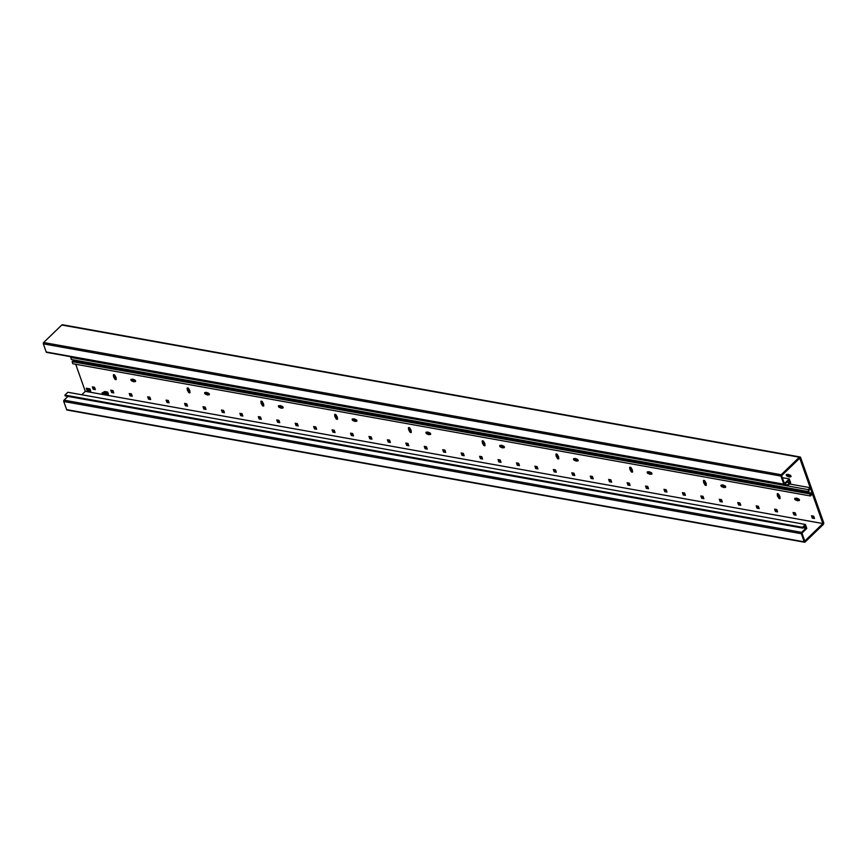 <?xml version="1.0" encoding="UTF-8"?>
<svg xmlns="http://www.w3.org/2000/svg" width="867" height="867" viewBox="0 0 867 867"><rect width="100%" height="100%" fill="white"/><g stroke="black" fill="none" stroke-linecap="round" stroke-linejoin="round"><path stroke-width="1.3" d="M67.962 396.392L64.06 400.164A0.975 0.629 100.2 0 0 63.768 401.508L66.64 409.625A0.975 0.629 100.2 0 0 67.041 410.037L804.619 542.243A0.975 0.629 -79.8 0 1 804.218 541.832L801.346 533.714A0.975 0.629 -79.8 0 1 801.639 532.36L805.898 528.252L805.053 525.879L802.755 528.101L802.474 527.309L805.41 524.47L806.809 528.437L801.975 533.097L804.782 541.03L822.881 523.549L812.433 494.038L810.428 495.967L72.85 363.761L72.113 361.68L72.687 361.127L810.277 493.334L809.702 493.887L810.428 495.967M800.035 456.963L62.457 324.757A1.463 0.943 100.2 0 0 61.774 325.017L43.643 342.519A0.975 0.629 100.2 0 0 43.35 343.863L46.222 351.991A0.975 0.629 100.2 0 0 46.634 352.392L784.212 484.599A0.975 0.629 -79.8 0 1 783.811 484.187L780.929 476.07A0.975 0.629 -79.8 0 1 781.221 474.726L799.352 457.212A1.463 0.943 -79.8 0 1 800.642 457.57L823.65 522.541A1.463 0.943 -79.8 0 1 823.206 524.568L805.075 542.07A0.975 0.629 -79.8 0 1 804.619 542.243M49.983 352.988L787.745 485.704L787.464 484.913L789.761 482.691L788.927 480.318L784.668 484.425A0.975 0.629 -79.8 0 1 784.212 484.599M70.834 357.204L71.343 359.502L808.922 491.708L809.041 489.866L810.472 488.489L812.151 493.236L810.732 494.613L810.277 493.334M74.204 361.398L74.204 360.011M81.758 394.767L85.302 391.342L75.722 364.27M802.755 528.101L65.177 395.894L64.895 395.103L67.832 392.263L805.41 524.47M782.348 477.674L789.273 478.909L784.44 483.58L781.633 475.658L799.742 458.177L810.19 487.698L808.185 489.627L808.922 491.708M789.273 478.909L790.682 482.876L787.745 485.704M803.113 527.754L805.898 528.252M64.895 395.103L802.474 527.309M85.302 391.342L822.881 523.549M95.359 389.608L93.181 389.218L92.357 386.877L94.536 387.267L95.359 389.608M113.805 392.914L111.626 392.523L110.792 390.183L112.97 390.573L113.805 392.914M132.239 396.219L130.061 395.829L129.237 393.488L131.416 393.878L132.239 396.219M150.674 399.524L148.506 399.134L147.672 396.793L149.85 397.184L150.674 399.524M169.119 402.83L166.941 402.44L166.117 400.099L168.296 400.489L169.119 402.83M187.554 406.135L185.386 405.745L184.552 403.404L186.73 403.794L187.554 406.135M205.999 409.43L203.821 409.04L202.997 406.71L205.165 407.1L205.999 409.43M224.434 412.735L222.255 412.345L221.432 410.015L223.61 410.405L224.434 412.735M242.879 416.041L240.701 415.651L239.877 413.321L242.045 413.711L242.879 416.041M261.314 419.346L259.135 418.956L258.312 416.626L260.49 417.016L261.314 419.346M279.759 422.652L277.581 422.262L276.746 419.931L278.925 420.322L279.759 422.652M298.194 425.957L296.015 425.567L295.192 423.237L297.37 423.627L298.194 425.957M316.639 429.263L314.461 428.872L313.626 426.542L315.805 426.932L316.639 429.263M335.074 432.568L332.895 432.178L332.072 429.848L334.25 430.238L335.074 432.568M353.508 435.873L351.341 435.483L350.506 433.153L352.685 433.543L353.508 435.873M371.954 439.179L369.775 438.789L368.952 436.459L371.13 436.849L371.954 439.179M390.388 442.484L388.221 442.094L387.386 439.753L389.565 440.143L390.388 442.484M408.834 445.79L406.656 445.4L405.832 443.059L407.999 443.449L408.834 445.79M427.268 449.095L425.101 448.705L424.266 446.364L426.445 446.754L427.268 449.095M445.714 452.401L443.536 452.01L442.712 449.67L444.879 450.06L445.714 452.401M464.148 455.706L461.97 455.316L461.146 452.975L463.325 453.365L464.148 455.706M482.594 459.011L480.416 458.621L479.592 456.28L481.759 456.671L482.594 459.011M501.028 462.317L498.85 461.927L498.026 459.586L500.205 459.976L501.028 462.317M519.474 465.622L517.296 465.232L516.461 462.891L518.639 463.281L519.474 465.622M537.908 468.928L535.73 468.538L534.906 466.197L537.085 466.587L537.908 468.928M556.343 472.233L554.176 471.843L553.341 469.502L555.519 469.892L556.343 472.233M574.788 475.539L572.61 475.149L571.787 472.808L573.965 473.198L574.788 475.539M593.223 478.844L591.056 478.454L590.221 476.113L592.399 476.503L593.223 478.844M611.668 482.15L609.49 481.759L608.667 479.418L610.834 479.809L611.668 482.15M630.103 485.455L627.936 485.065L627.101 482.724L629.279 483.114L630.103 485.455M648.549 488.76L646.37 488.37L645.547 486.029L647.714 486.42L648.549 488.76M666.983 492.066L664.805 491.676L663.981 489.335L666.159 489.725L666.983 492.066M685.429 495.371L683.25 494.981L682.427 492.64L684.594 493.03L685.429 495.371M703.863 498.677L701.685 498.287L700.861 495.946L703.039 496.336L703.863 498.677M722.309 501.982L720.13 501.592L719.296 499.251L721.474 499.641L722.309 501.982M740.743 505.288L738.565 504.897L737.741 502.557L739.919 502.947L740.743 505.288M759.189 508.593L757.01 508.203L756.176 505.862L758.354 506.252L759.189 508.593M777.623 511.888L775.445 511.508L774.621 509.167L776.799 509.558L777.623 511.888M796.058 515.193L793.89 514.803L793.056 512.473L795.234 512.863L796.058 515.193M814.503 518.499L812.325 518.108L811.501 515.778L813.679 516.168L814.503 518.499M134.428 381.523L135.057 381.632A1.127 0.639 -134 0 0 134.407 379.811L133.778 379.703A1.582 0.91 -134 0 0 132.803 379.172A1.582 0.91 -134 0 0 132.152 379.323A1.582 0.91 -134 0 0 132.087 379.399L131.459 379.291A1.127 0.639 -134 0 0 132.109 381.112L132.738 381.22A1.582 0.91 -134 0 0 133.713 381.751A1.582 0.91 -134 0 0 134.363 381.599A1.582 0.91 -134 0 0 134.428 381.523L135.534 380.765M114.292 377.914L114.531 378.586A1.127 0.639 -134 0 0 116.232 378.89L115.983 378.218A1.582 0.91 -134 0 0 115.344 376.397L115.105 375.725A1.127 0.639 -134 0 0 113.404 375.422L113.642 376.094A1.582 0.91 -134 0 0 114.292 377.914L115.127 377.112L115.365 377.784A1.127 0.639 46 0 0 116.156 378.706M208.188 394.745L208.817 394.853A1.127 0.639 -134 0 0 208.167 393.033L207.538 392.924A1.582 0.91 -134 0 0 206.563 392.393A1.582 0.91 -134 0 0 205.912 392.545A1.582 0.91 -134 0 0 205.847 392.621L205.219 392.502A1.127 0.639 -134 0 0 205.858 394.333L206.487 394.442A1.582 0.91 -134 0 0 207.473 394.973A1.582 0.91 -134 0 0 208.113 394.821A1.582 0.91 -134 0 0 208.188 394.745L209.294 393.986M188.052 391.136L188.291 391.808A1.127 0.639 -134 0 0 189.981 392.112L189.743 391.44A1.582 0.91 -134 0 0 189.104 389.619L188.865 388.947A1.127 0.639 -134 0 0 187.164 388.644L187.402 389.316A1.582 0.91 -134 0 0 188.052 391.136L188.887 390.323L189.125 391.006A1.127 0.639 46 0 0 189.916 391.927M281.948 407.967L282.566 408.075A1.127 0.639 -134 0 0 281.927 406.255L281.298 406.146A1.582 0.91 -134 0 0 280.323 405.615A1.582 0.91 -134 0 0 279.673 405.756A1.582 0.91 -134 0 0 279.608 405.843L278.979 405.723A1.127 0.639 -134 0 0 279.618 407.544L280.247 407.663A1.582 0.91 -134 0 0 281.233 408.194A1.582 0.91 -134 0 0 281.873 408.043A1.582 0.91 -134 0 0 281.948 407.967L283.054 407.208M261.812 404.358L262.051 405.03A1.127 0.639 -134 0 0 263.741 405.333L263.503 404.661A1.582 0.91 -134 0 0 262.864 402.841L262.625 402.169A1.127 0.639 -134 0 0 260.924 401.865L261.162 402.537A1.582 0.91 -134 0 0 261.812 404.358L262.647 403.545L262.885 404.228A1.127 0.639 46 0 0 263.676 405.149M355.698 421.189L356.326 421.297A1.127 0.639 -134 0 0 355.687 419.476L355.058 419.368A1.582 0.91 -134 0 0 354.072 418.837A1.582 0.91 -134 0 0 353.433 418.978A1.582 0.91 -134 0 0 353.368 419.064L352.739 418.945A1.127 0.639 -134 0 0 353.378 420.766L354.007 420.885A1.582 0.91 -134 0 0 354.982 421.405A1.582 0.91 -134 0 0 355.633 421.264A1.582 0.91 -134 0 0 355.698 421.189L356.814 420.43M335.562 417.58L335.8 418.252A1.127 0.639 -134 0 0 337.501 418.555L337.263 417.883A1.582 0.91 -134 0 0 336.624 416.062L336.374 415.38A1.127 0.639 -134 0 0 334.684 415.076L334.922 415.759A1.582 0.91 -134 0 0 335.562 417.58L336.396 416.767L336.634 417.45A1.127 0.639 46 0 0 337.436 418.36M429.458 434.41L430.086 434.519A1.127 0.639 -134 0 0 429.447 432.698L428.818 432.579A1.582 0.91 -134 0 0 427.832 432.059A1.582 0.91 -134 0 0 427.193 432.2A1.582 0.91 -134 0 0 427.117 432.275L426.488 432.167A1.127 0.639 -134 0 0 427.138 433.988L427.767 434.107A1.582 0.91 -134 0 0 428.742 434.627A1.582 0.91 -134 0 0 429.393 434.486A1.582 0.91 -134 0 0 429.458 434.41L430.574 433.652M409.322 430.791L409.56 431.473A1.127 0.639 -134 0 0 411.261 431.777L411.023 431.094A1.582 0.91 -134 0 0 410.373 429.284L410.134 428.601A1.127 0.639 -134 0 0 408.444 428.298L408.682 428.981A1.582 0.91 -134 0 0 409.322 430.791L410.156 429.989L410.394 430.661A1.127 0.639 46 0 0 411.196 431.582M503.218 447.621L503.846 447.74A1.127 0.639 -134 0 0 503.196 445.92L502.567 445.801A1.582 0.91 -134 0 0 501.592 445.28A1.582 0.91 -134 0 0 500.942 445.421A1.582 0.91 -134 0 0 500.877 445.497L500.248 445.389A1.127 0.639 -134 0 0 500.898 447.209L501.527 447.318A1.582 0.91 -134 0 0 502.502 447.849A1.582 0.91 -134 0 0 503.153 447.708A1.582 0.91 -134 0 0 503.218 447.621L504.323 446.873M483.082 444.012L483.32 444.695A1.127 0.639 -134 0 0 485.021 444.999L484.783 444.316A1.582 0.91 -134 0 0 484.133 442.506L483.894 441.823A1.127 0.639 -134 0 0 482.204 441.52L482.442 442.192A1.582 0.91 -134 0 0 483.082 444.012L483.916 443.21L484.154 443.882A1.127 0.639 46 0 0 484.946 444.804M576.978 460.843L577.606 460.962A1.127 0.639 -134 0 0 576.956 459.142L576.327 459.022A1.582 0.91 -134 0 0 575.352 458.491A1.582 0.91 -134 0 0 574.702 458.643A1.582 0.91 -134 0 0 574.637 458.719L574.008 458.61A1.127 0.639 -134 0 0 574.658 460.431L575.287 460.54A1.582 0.91 -134 0 0 576.262 461.071A1.582 0.91 -134 0 0 576.913 460.93A1.582 0.91 -134 0 0 576.978 460.843L578.083 460.095M556.842 457.234L557.08 457.906A1.127 0.639 -134 0 0 558.771 458.22L558.532 457.538A1.582 0.91 -134 0 0 557.893 455.717L557.654 455.045A1.127 0.639 -134 0 0 555.953 454.742L556.191 455.413A1.582 0.91 -134 0 0 556.842 457.234L557.676 456.432L557.914 457.104A1.127 0.639 46 0 0 558.706 458.025M650.738 474.065L651.366 474.184A1.127 0.639 -134 0 0 650.716 472.352L650.087 472.244A1.582 0.91 -134 0 0 649.112 471.713A1.582 0.91 -134 0 0 648.462 471.865A1.582 0.91 -134 0 0 648.397 471.941L647.768 471.832A1.127 0.639 -134 0 0 648.408 473.653L649.036 473.761A1.582 0.91 -134 0 0 650.022 474.292A1.582 0.91 -134 0 0 650.662 474.141A1.582 0.91 -134 0 0 650.738 474.065L651.843 473.306M630.602 470.456L630.84 471.128A1.127 0.639 -134 0 0 632.531 471.431L632.292 470.759A1.582 0.91 -134 0 0 631.653 468.939L631.414 468.267A1.127 0.639 -134 0 0 629.713 467.963L629.951 468.635A1.582 0.91 -134 0 0 630.602 470.456L631.436 469.654L631.675 470.326A1.127 0.639 46 0 0 632.466 471.247M724.487 487.287L725.115 487.395A1.127 0.639 -134 0 0 724.476 485.574L723.847 485.466A1.582 0.91 -134 0 0 722.861 484.935A1.582 0.91 -134 0 0 722.222 485.087A1.582 0.91 -134 0 0 722.157 485.162L721.528 485.054A1.127 0.639 -134 0 0 722.168 486.875L722.796 486.983A1.582 0.91 -134 0 0 723.782 487.514A1.582 0.91 -134 0 0 724.422 487.362A1.582 0.91 -134 0 0 724.487 487.287L725.603 486.528M704.362 483.678L704.6 484.35A1.127 0.639 -134 0 0 706.291 484.653L706.052 483.981A1.582 0.91 -134 0 0 705.413 482.16L705.174 481.488A1.127 0.639 -134 0 0 703.473 481.185L703.711 481.857A1.582 0.91 -134 0 0 704.362 483.678L705.196 482.876L705.435 483.548A1.127 0.639 46 0 0 706.226 484.469M798.247 500.508L798.875 500.617A1.127 0.639 -134 0 0 798.236 498.796L797.607 498.688A1.582 0.91 -134 0 0 796.621 498.157A1.582 0.91 -134 0 0 795.982 498.308A1.582 0.91 -134 0 0 795.906 498.384L795.277 498.265A1.127 0.639 -134 0 0 795.928 500.096L796.556 500.205A1.582 0.91 -134 0 0 797.532 500.736A1.582 0.91 -134 0 0 798.182 500.584A1.582 0.91 -134 0 0 798.247 500.508L799.363 499.75M778.111 496.899L778.349 497.571A1.127 0.639 -134 0 0 780.051 497.875L779.812 497.203A1.582 0.91 -134 0 0 779.162 495.382L778.924 494.71A1.127 0.639 -134 0 0 777.233 494.407L777.471 495.079A1.582 0.91 -134 0 0 778.111 496.899L778.945 496.087L779.184 496.769A1.127 0.639 46 0 0 779.986 497.691M90.732 391.06L87.036 390.399L86.266 388.221L89.951 388.882L90.732 391.06M108.429 394.225L101.97 393.065L104.712 391.526L107.66 392.047L108.429 394.225M809.702 493.887L72.113 361.68M74.573 361.04L812.151 493.236M808.185 489.627L70.606 357.421M789.523 483.992L810.19 487.698M790.466 476.85A1.127 0.639 -134 0 0 789.815 475.029L789.187 474.91A1.582 0.91 -134 0 0 788.211 474.39A1.582 0.91 -134 0 0 787.561 474.531A1.582 0.91 -134 0 0 787.496 474.607L786.868 474.498A1.127 0.639 -134 0 0 787.507 476.319L788.136 476.438A1.582 0.91 -134 0 0 789.122 476.958A1.582 0.91 -134 0 0 789.761 476.817A1.582 0.91 -134 0 0 789.837 476.742L791.04 476.297M784.678 484.415L787.464 484.913M786.976 482.193L789.761 482.691M95.002 388.589L94.015 388.405L93.549 387.094M113.436 391.895L112.461 391.711L111.995 390.399M131.882 395.189L130.895 395.016L130.429 393.705M150.316 398.495L149.341 398.321L148.875 397.01M168.762 401.8L167.775 401.627L167.309 400.316M187.196 405.106L186.221 404.932L185.755 403.621M205.631 408.411L204.655 408.238L204.189 406.926M224.076 411.717L223.09 411.543L222.624 410.232M242.511 415.022L241.535 414.849L241.069 413.537M260.956 418.327L259.97 418.154L259.504 416.832M279.391 421.633L278.415 421.46L277.949 420.137M297.836 424.938L296.85 424.765L296.384 423.443M316.271 428.244L315.295 428.07L314.829 426.748M334.716 431.549L333.73 431.376L333.264 430.054M353.151 434.855L352.175 434.681L351.709 433.359M371.596 438.16L370.61 437.987L370.144 436.665M390.031 441.466L389.055 441.292L388.589 439.97M408.465 444.771L407.49 444.598L407.024 443.275M426.911 448.076L425.935 447.903L425.459 446.581M445.345 451.382L444.37 451.208L443.904 449.886M463.791 454.687L462.805 454.514L462.339 453.192M482.225 457.993L481.25 457.819L480.784 456.497M500.671 461.298L499.685 461.125L499.219 459.803M519.105 464.604L518.13 464.43L517.664 463.108M537.551 467.909L536.565 467.736L536.099 466.413M555.985 471.214L555.01 471.041L554.544 469.719M574.431 474.52L573.445 474.347L572.979 473.024M592.865 477.825L591.89 477.641L591.424 476.33M611.311 481.131L610.325 480.947L609.859 479.635M629.745 484.436L628.77 484.252L628.304 482.941M648.18 487.742L647.205 487.557L646.739 486.246M666.625 491.047L665.639 490.863L665.173 489.552M685.06 494.353L684.085 494.168L683.619 492.857M703.505 497.647L702.519 497.474L702.053 496.162M721.94 500.953L720.965 500.779L720.499 499.468M740.385 504.258L739.399 504.085L738.933 502.773M758.82 507.563L757.845 507.39L757.379 506.079M777.266 510.869L776.279 510.696L775.813 509.384M795.7 514.174L794.725 514.001L794.259 512.69M814.146 517.48L813.159 517.306L812.693 515.995M135.111 380.862A1.582 0.91 46 0 1 134.548 380.938A1.582 0.91 46 0 1 133.572 380.418L132.944 380.299A1.127 0.639 46 0 1 131.817 379.345M115.127 377.112A1.582 0.91 46 0 1 114.477 375.292L114.314 374.804M208.871 394.084A1.582 0.91 46 0 1 208.308 394.16A1.582 0.91 46 0 1 207.321 393.64L206.693 393.52A1.127 0.639 46 0 1 205.577 392.567M188.887 390.323A1.582 0.91 46 0 1 188.237 388.514L188.063 388.026M282.631 407.306A1.582 0.91 46 0 1 282.068 407.382A1.582 0.91 46 0 1 281.081 406.861L280.453 406.742A1.127 0.639 46 0 1 279.326 405.789M262.647 403.545A1.582 0.91 46 0 1 261.997 401.735L261.823 401.248M356.391 420.528A1.582 0.91 46 0 1 355.828 420.603A1.582 0.91 46 0 1 354.841 420.072L354.213 419.964A1.127 0.639 46 0 1 353.086 419.01M336.396 416.767A1.582 0.91 46 0 1 335.757 414.946L335.583 414.469M430.14 433.738A1.582 0.91 46 0 1 429.577 433.825A1.582 0.91 46 0 1 428.601 433.294L427.973 433.186A1.127 0.639 46 0 1 426.846 432.232M410.156 429.989A1.582 0.91 46 0 1 409.517 428.168L409.343 427.68M503.9 446.96A1.582 0.91 46 0 1 503.337 447.047A1.582 0.91 46 0 1 502.361 446.516L501.733 446.407A1.127 0.639 46 0 1 500.606 445.454M483.916 443.21A1.582 0.91 46 0 1 483.277 441.39L483.103 440.902M577.66 460.182A1.582 0.91 46 0 1 577.097 460.269A1.582 0.91 46 0 1 576.121 459.738L575.493 459.629A1.127 0.639 46 0 1 574.366 458.676M557.676 456.432A1.582 0.91 46 0 1 557.026 454.611L556.863 454.124M651.42 473.404A1.582 0.91 46 0 1 650.857 473.49A1.582 0.91 46 0 1 649.871 472.959L649.242 472.84A1.127 0.639 46 0 1 648.115 471.897M631.436 469.654A1.582 0.91 46 0 1 630.786 467.833L630.612 467.346M725.18 486.625A1.582 0.91 46 0 1 724.617 486.701A1.582 0.91 46 0 1 723.631 486.181L723.002 486.062A1.127 0.639 46 0 1 721.875 485.108M705.196 482.876A1.582 0.91 46 0 1 704.546 481.055L704.372 480.567M798.941 499.847A1.582 0.91 46 0 1 798.366 499.923A1.582 0.91 46 0 1 797.391 499.403L796.762 499.284A1.127 0.639 46 0 1 795.635 498.33M778.945 496.087A1.582 0.91 46 0 1 778.306 494.277L778.133 493.789M789.837 476.742L790.942 475.983M790.52 476.07A1.582 0.91 46 0 1 789.956 476.156A1.582 0.91 46 0 1 788.97 475.625L788.341 475.517A1.127 0.639 46 0 1 787.214 474.563M90.363 390.031L87.87 389.586L87.459 388.427M108.072 393.206L103.249 392.35M93.181 389.218L94.015 388.405M111.626 392.523L112.461 391.711M130.061 395.829L130.895 395.016M148.506 399.134L149.341 398.321M166.941 402.44L167.775 401.627M185.386 405.745L186.221 404.932M203.821 409.04L204.655 408.238M222.255 412.345L223.09 411.543M240.701 415.651L241.535 414.849M259.135 418.956L259.97 418.154M277.581 422.262L278.415 421.46M296.015 425.567L296.85 424.765M314.461 428.872L315.295 428.07M332.895 432.178L333.73 431.376M351.341 435.483L352.175 434.681M369.775 438.789L370.61 437.987M388.221 442.094L389.055 441.292M406.656 445.4L407.49 444.598M425.101 448.705L425.935 447.903M443.536 452.01L444.37 451.208M461.97 455.316L462.805 454.514M480.416 458.621L481.25 457.819M498.85 461.927L499.685 461.125M517.296 465.232L518.13 464.43M535.73 468.538L536.565 467.736M554.176 471.843L555.01 471.041M572.61 475.149L573.445 474.347M591.056 478.454L591.89 477.641M609.49 481.759L610.325 480.947M627.936 485.065L628.77 484.252M646.37 488.37L647.205 487.557M664.805 491.676L665.639 490.863M683.25 494.981L684.085 494.168M701.685 498.287L702.519 497.474M720.13 501.592L720.965 500.779M738.565 504.897L739.399 504.085M757.01 508.203L757.845 507.39M775.445 511.508L776.279 510.696M793.89 514.803L794.725 514.001M812.325 518.108L813.159 517.306M132.738 381.22L133.572 380.418M113.642 376.094L114.487 375.292M206.487 394.442L207.321 393.64M187.402 389.316L188.237 388.514M280.247 407.663L281.081 406.851M261.162 402.537L261.997 401.735M354.007 420.885L354.841 420.072M334.922 415.759L335.757 414.946M427.767 434.107L428.601 433.294M408.682 428.981L409.517 428.168M501.527 447.318L502.361 446.516M482.442 442.192L483.277 441.39M575.287 460.54L576.121 459.738M556.191 455.413L557.026 454.611M649.036 473.761L649.871 472.959M629.951 468.635L630.786 467.833M722.796 486.983L723.631 486.181M703.711 481.857L704.546 481.055M796.556 500.205L797.391 499.403M777.471 495.079L778.306 494.277M788.136 476.438L788.97 475.625M87.036 390.399L87.87 389.586M66.64 409.625L804.218 541.832M801.346 533.714L63.768 401.508M64.06 400.164L801.639 532.36M46.222 351.991L783.811 484.187M780.929 476.07L43.35 343.863M43.643 342.519L781.221 474.726M799.352 457.212L61.774 325.017M135.057 381.632L135.631 381.079M132.944 380.299L132.109 381.112M114.531 378.586L115.365 377.784M114.13 374.717L113.404 375.422M208.817 394.853L209.391 394.301M206.693 393.52L205.858 394.333M188.291 391.808L189.125 391.006M187.89 387.939L187.164 388.644M282.566 408.075L283.151 407.523M280.453 406.742L279.618 407.544M262.051 405.03L262.885 404.228M261.65 401.161L260.924 401.865M356.326 421.297L356.911 420.744M354.213 419.964L353.378 420.766M335.8 418.252L336.634 417.45M335.41 414.383L334.684 415.076M430.086 434.519L430.661 433.966M427.973 433.186L427.138 433.988M409.56 431.473L410.394 430.661M409.17 427.604L408.444 428.298M503.846 447.74L504.421 447.177M501.733 446.407L500.898 447.209M483.32 444.695L484.154 443.882M482.93 440.815L482.204 441.52M577.606 460.962L578.181 460.399M575.493 459.629L574.658 460.431M557.08 457.906L557.914 457.104M556.679 454.037L555.953 454.742M651.366 474.184L651.941 473.62M649.242 472.84L648.408 473.653M630.84 471.128L631.675 470.326M630.439 467.259L629.713 467.963M725.115 487.395L725.701 486.842M723.002 486.062L722.168 486.875M704.6 484.35L705.435 483.548M704.199 480.481L703.473 481.185M798.875 500.617L799.45 500.064M796.762 499.284L795.928 500.096M778.349 497.571L779.184 496.769M777.959 493.702L777.233 494.407M788.341 475.517L787.507 476.319"/></g></svg>

